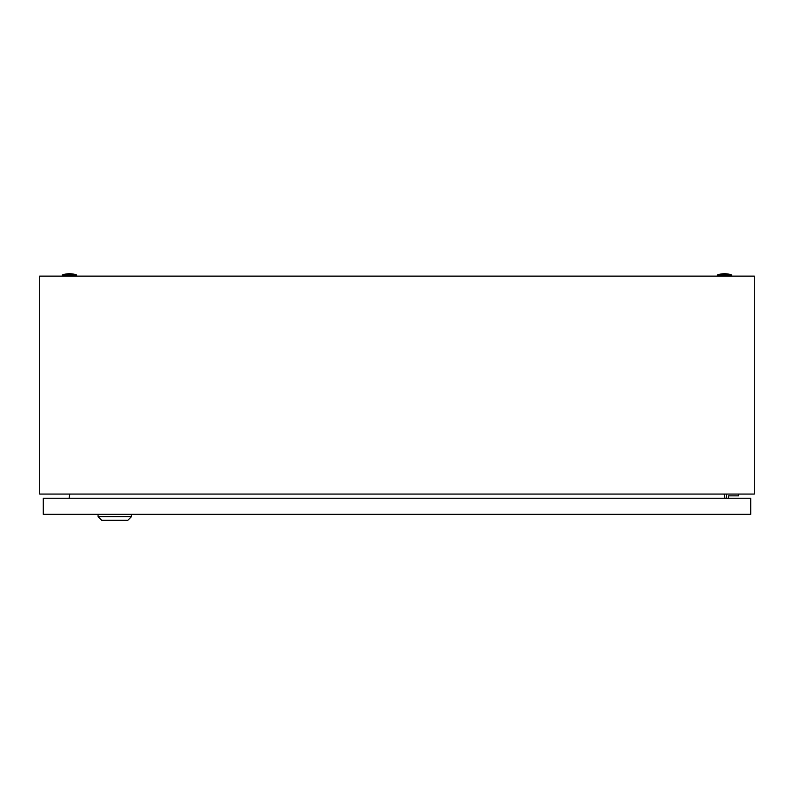 <?xml version="1.0" encoding="UTF-8"?>
<svg xmlns="http://www.w3.org/2000/svg" width="794" height="794" viewBox="0 0 794 794"><rect width="100%" height="100%" fill="white"/><g stroke="black" fill="none" stroke-linecap="round" stroke-linejoin="round"><path stroke-width="1.19" d="M39.7 494.067L39.7 276.113L754.3 276.113L754.3 494.067L39.7 494.067M69.822 494.067L69.078 498.235M724.922 498.235L724.178 494.067M717.379 274.923A22.034 22.034 0 0 1 731.671 274.923L717.379 274.923L717.379 276.113M62.329 274.923A22.034 22.034 0 0 1 76.621 274.923L62.329 274.923L62.329 276.113M728.455 498.235L728.455 495.853L738.579 495.853L738.579 494.067M726.669 494.067L726.669 498.235M131.407 516.696L127.834 520.269L101.632 520.269L98.059 516.696L131.407 516.696L131.407 514.314M98.059 516.696L98.059 514.314M43.273 514.314L43.273 498.235L750.727 498.235L750.727 514.314L43.273 514.314M731.671 274.923L731.671 276.113M76.621 274.923L76.621 276.113"/></g></svg>
